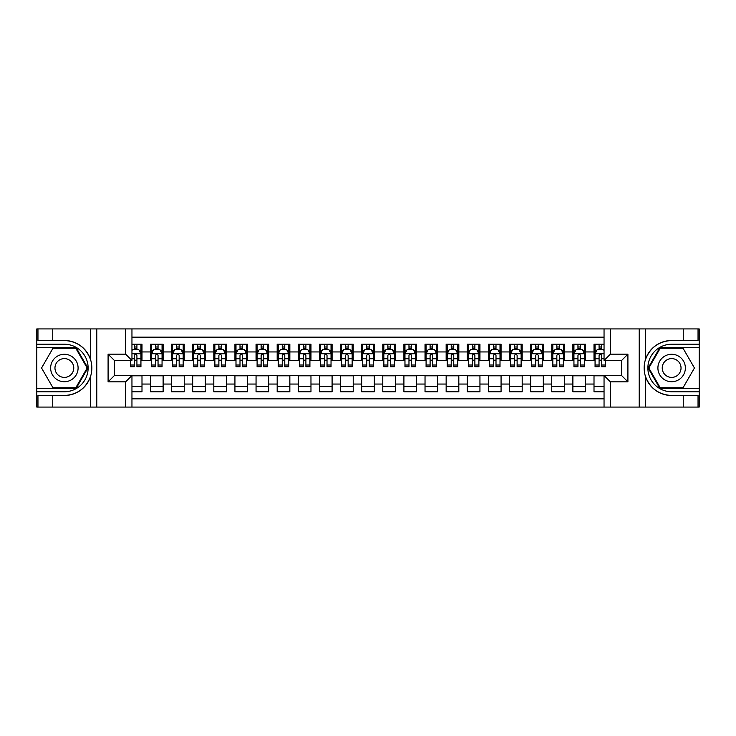 <?xml version="1.0" encoding="UTF-8"?>
<svg xmlns="http://www.w3.org/2000/svg" width="736" height="736" viewBox="0 0 736 736"><rect width="100%" height="100%" fill="white"/><g stroke="black" fill="none" stroke-linecap="round" stroke-linejoin="round"><path stroke-width="1.1" d="M131.956 407.072L604.044 407.072L604.044 375.498L621.57 375.498L621.57 360.502L604.044 360.502L604.044 328.928L131.956 328.928L131.956 360.502L114.43 360.502L114.43 375.498L131.956 375.498L131.956 407.072L52.744 407.072L52.744 395.508L64.363 395.508C77.289 394.735 86.048 388.286 90.638 376.17C92.248 370.732 92.248 365.277 90.638 359.83C86.048 347.714 77.289 341.265 64.363 340.492L52.744 340.492L52.744 328.928L36.8 328.928L36.8 388.387L76.13 388.387L87.897 368L76.13 347.613L36.8 347.613M604.044 344.236L594.007 344.236L594.007 351.946L585.562 351.946L585.562 360.392L594.007 360.392L594.007 351.946M585.562 351.946L585.562 344.236L572.884 344.236L572.884 351.946L564.438 351.946L564.438 360.392L572.884 360.392L572.884 351.946M564.438 351.946L564.438 344.236L551.761 344.236L551.761 351.946L543.315 351.946L543.315 360.392L551.761 360.392L551.761 351.946M543.315 351.946L543.315 344.236L530.647 344.236L530.647 351.946L522.192 351.946L522.192 360.392L530.647 360.392L530.647 351.946M522.192 351.946L522.192 344.236L509.524 344.236L509.524 351.946L501.069 351.946L501.069 360.392L509.524 360.392L509.524 351.946M501.069 351.946L501.069 344.236L488.4 344.236L488.4 351.946L479.946 351.946L479.946 360.392L488.4 360.392L488.4 351.946M479.946 351.946L479.946 344.236L467.277 344.236L467.277 351.946L458.822 351.946L458.822 360.392L467.277 360.392L467.277 351.946M458.822 351.946L458.822 344.236L446.154 344.236L446.154 351.946L437.708 351.946L437.708 360.392L446.154 360.392L446.154 351.946M437.708 351.946L437.708 344.236L425.031 344.236L425.031 351.946L416.585 351.946L416.585 360.392L425.031 360.392L425.031 351.946M416.585 351.946L416.585 344.236L403.908 344.236L403.908 351.946L395.462 351.946L395.462 360.392L403.908 360.392L403.908 351.946M395.462 351.946L395.462 344.236L382.784 344.236L382.784 351.946L374.339 351.946L374.339 360.392L382.784 360.392L382.784 351.946M374.339 351.946L374.339 344.236L361.661 344.236L361.661 351.946L353.216 351.946L353.216 360.392L361.661 360.392L361.661 351.946M353.216 351.946L353.216 344.236L340.538 344.236L340.538 351.946L332.092 351.946L332.092 360.392L340.538 360.392L340.538 351.946M332.092 351.946L332.092 344.236L319.415 344.236L319.415 351.946L310.969 351.946L310.969 360.392L319.415 360.392L319.415 351.946M310.969 351.946L310.969 344.236L298.292 344.236L298.292 351.946L289.846 351.946L289.846 360.392L298.292 360.392L298.292 351.946M289.846 351.946L289.846 344.236L277.178 344.236L277.178 351.946L268.723 351.946L268.723 360.392L277.178 360.392L277.178 351.946M268.723 351.946L268.723 344.236L256.054 344.236L256.054 351.946L247.6 351.946L247.6 360.392L256.054 360.392L256.054 351.946M247.6 351.946L247.6 344.236L234.931 344.236L234.931 351.946L226.476 351.946L226.476 360.392L234.931 360.392L234.931 351.946M226.476 351.946L226.476 344.236L213.808 344.236L213.808 351.946L205.353 351.946L205.353 360.392L213.808 360.392L213.808 351.946M205.353 351.946L205.353 344.236L192.685 344.236L192.685 351.946L184.239 351.946L184.239 360.392L192.685 360.392L192.685 351.946M184.239 351.946L184.239 344.236L171.562 344.236L171.562 351.946L163.116 351.946L163.116 360.392L171.562 360.392L171.562 351.946M163.116 351.946L163.116 344.236L150.438 344.236L150.438 360.392L141.993 360.392L141.993 344.236L131.956 344.236M131.956 391.764L141.993 391.764L141.993 375.608L150.438 375.608L150.438 391.764L163.116 391.764L163.116 375.608L171.562 375.608L171.562 384.054L163.116 384.054M171.562 384.054L171.562 391.764L184.239 391.764L184.239 375.608L192.685 375.608L192.685 384.054L184.239 384.054M192.685 384.054L192.685 391.764L205.353 391.764L205.353 375.608L213.808 375.608L213.808 384.054L205.353 384.054M213.808 384.054L213.808 391.764L226.476 391.764L226.476 375.608L234.931 375.608L234.931 384.054L226.476 384.054M234.931 384.054L234.931 391.764L247.6 391.764L247.6 375.608L256.054 375.608L256.054 384.054L247.6 384.054M256.054 384.054L256.054 391.764L268.723 391.764L268.723 375.608L277.178 375.608L277.178 384.054L268.723 384.054M277.178 384.054L277.178 391.764L289.846 391.764L289.846 375.608L298.292 375.608L298.292 384.054L289.846 384.054M298.292 384.054L298.292 391.764L310.969 391.764L310.969 375.608L319.415 375.608L319.415 384.054L310.969 384.054M319.415 384.054L319.415 391.764L332.092 391.764L332.092 375.608L340.538 375.608L340.538 384.054L332.092 384.054M340.538 384.054L340.538 391.764L353.216 391.764L353.216 375.608L361.661 375.608L361.661 384.054L353.216 384.054M361.661 384.054L361.661 391.764L374.339 391.764L374.339 375.608L382.784 375.608L382.784 384.054L374.339 384.054M382.784 384.054L382.784 391.764L395.462 391.764L395.462 375.608L403.908 375.608L403.908 384.054L395.462 384.054M403.908 384.054L403.908 391.764L416.585 391.764L416.585 375.608L425.031 375.608L425.031 384.054L416.585 384.054M425.031 384.054L425.031 391.764L437.708 391.764L437.708 375.608L446.154 375.608L446.154 384.054L437.708 384.054M446.154 384.054L446.154 391.764L458.822 391.764L458.822 375.608L467.277 375.608L467.277 384.054L458.822 384.054M467.277 384.054L467.277 391.764L479.946 391.764L479.946 375.608L488.4 375.608L488.4 384.054L479.946 384.054M488.4 384.054L488.4 391.764L501.069 391.764L501.069 375.608L509.524 375.608L509.524 384.054L501.069 384.054M509.524 384.054L509.524 391.764L522.192 391.764L522.192 375.608L530.647 375.608L530.647 384.054L522.192 384.054M530.647 384.054L530.647 391.764L543.315 391.764L543.315 375.608L551.761 375.608L551.761 384.054L543.315 384.054M551.761 384.054L551.761 391.764L564.438 391.764L564.438 375.608L572.884 375.608L572.884 384.054L564.438 384.054M572.884 384.054L572.884 391.764L585.562 391.764L585.562 375.608L594.007 375.608L594.007 384.054L585.562 384.054M604.044 337.162L131.956 337.162M131.956 398.838L604.044 398.838M594.007 384.054L594.007 391.764L604.044 391.764M114.531 360.502L114.531 375.498M621.469 375.498L621.469 360.502M134.384 349.517L136.924 349.517M140.935 349.517L141.993 349.517M134.384 360.189L136.924 360.189M140.935 360.189L141.993 360.189M131.956 375.811L141.993 375.811M131.956 386.483L141.993 386.483M150.438 360.189L151.496 360.189M155.508 360.189L158.047 360.189M162.058 360.189L163.116 360.189M150.438 349.517L151.496 349.517M155.508 349.517L158.047 349.517M162.058 349.517L163.116 349.517M150.438 375.811L163.116 375.811M150.438 386.483L163.116 386.483M171.562 375.811L184.239 375.811M171.562 386.483L184.239 386.483M171.562 349.517L172.62 349.517M176.631 349.517L179.161 349.517M183.181 349.517L184.239 349.517M171.562 360.189L172.62 360.189M176.631 360.189L179.161 360.189M183.181 360.189L184.239 360.189M192.685 375.811L205.353 375.811M192.685 386.483L205.353 386.483M192.685 349.517L193.743 349.517M197.754 349.517L200.284 349.517M204.304 349.517L205.353 349.517M192.685 360.189L193.743 360.189M197.754 360.189L200.284 360.189M204.304 360.189L205.353 360.189M213.808 375.811L226.476 375.811M213.808 386.483L226.476 386.483M213.808 349.517L214.866 349.517M218.877 349.517L221.407 349.517M225.428 349.517L226.476 349.517M213.808 360.189L214.866 360.189M218.877 360.189L221.407 360.189M225.428 360.189L226.476 360.189M234.931 375.811L247.6 375.811M234.931 386.483L247.6 386.483M234.931 349.517L235.989 349.517M240 349.517L242.53 349.517M246.542 349.517L247.6 349.517M234.931 360.189L235.989 360.189M240 360.189L242.53 360.189M246.542 360.189L247.6 360.189M256.054 375.811L268.723 375.811M256.054 386.483L268.723 386.483M256.054 349.517L257.103 349.517M261.124 349.517L263.654 349.517M267.665 349.517L268.723 349.517M256.054 360.189L257.103 360.189M261.124 360.189L263.654 360.189M267.665 360.189L268.723 360.189M277.178 375.811L289.846 375.811M277.178 386.483L289.846 386.483M277.178 349.517L278.226 349.517M282.247 349.517L284.777 349.517M288.788 349.517L289.846 349.517M277.178 360.189L278.226 360.189M282.247 360.189L284.777 360.189M288.788 360.189L289.846 360.189M298.292 375.811L310.969 375.811M298.292 386.483L310.969 386.483M298.292 349.517L299.35 349.517M303.361 349.517L305.9 349.517M309.911 349.517L310.969 349.517M298.292 360.189L299.35 360.189M303.361 360.189L305.9 360.189M309.911 360.189L310.969 360.189M319.415 375.811L332.092 375.811M319.415 386.483L332.092 386.483M319.415 349.517L320.473 349.517M324.484 349.517L327.023 349.517M331.034 349.517L332.092 349.517M319.415 360.189L320.473 360.189M324.484 360.189L327.023 360.189M331.034 360.189L332.092 360.189M340.538 375.811L353.216 375.811M340.538 386.483L353.216 386.483M340.538 349.517L341.596 349.517M345.607 349.517L348.146 349.517M352.158 349.517L353.216 349.517M340.538 360.189L341.596 360.189M345.607 360.189L348.146 360.189M352.158 360.189L353.216 360.189M361.661 375.811L374.339 375.811M361.661 386.483L374.339 386.483M361.661 349.517L362.719 349.517M366.73 349.517L369.27 349.517M373.281 349.517L374.339 349.517M361.661 360.189L362.719 360.189M366.73 360.189L369.27 360.189M373.281 360.189L374.339 360.189M382.784 375.811L395.462 375.811M382.784 386.483L395.462 386.483M382.784 349.517L383.842 349.517M387.854 349.517L390.393 349.517M394.404 349.517L395.462 349.517M382.784 360.189L383.842 360.189M387.854 360.189L390.393 360.189M394.404 360.189L395.462 360.189M403.908 375.811L416.585 375.811M403.908 386.483L416.585 386.483M403.908 349.517L404.966 349.517M408.977 349.517L411.516 349.517M415.527 349.517L416.585 349.517M403.908 360.189L404.966 360.189M408.977 360.189L411.516 360.189M415.527 360.189L416.585 360.189M425.031 375.811L437.708 375.811M425.031 386.483L437.708 386.483M425.031 349.517L426.089 349.517M430.1 349.517L432.639 349.517M436.65 349.517L437.708 349.517M425.031 360.189L426.089 360.189M430.1 360.189L432.639 360.189M436.65 360.189L437.708 360.189M446.154 375.811L458.822 375.811M446.154 386.483L458.822 386.483M446.154 349.517L447.212 349.517M451.223 349.517L453.753 349.517M457.774 349.517L458.822 349.517M446.154 360.189L447.212 360.189M451.223 360.189L453.753 360.189M457.774 360.189L458.822 360.189M467.277 375.811L479.946 375.811M467.277 386.483L479.946 386.483M467.277 349.517L468.335 349.517M472.346 349.517L474.876 349.517M478.897 349.517L479.946 349.517M467.277 360.189L468.335 360.189M472.346 360.189L474.876 360.189M478.897 360.189L479.946 360.189M488.4 375.811L501.069 375.811M488.4 386.483L501.069 386.483M488.4 349.517L489.458 349.517M493.47 349.517L496 349.517M500.011 349.517L501.069 349.517M488.4 360.189L489.458 360.189M493.47 360.189L496 360.189M500.011 360.189L501.069 360.189M509.524 375.811L522.192 375.811M509.524 386.483L522.192 386.483M509.524 349.517L510.572 349.517M514.593 349.517L517.123 349.517M521.134 349.517L522.192 349.517M509.524 360.189L510.572 360.189M514.593 360.189L517.123 360.189M521.134 360.189L522.192 360.189M530.647 375.811L543.315 375.811M530.647 386.483L543.315 386.483M530.647 349.517L531.696 349.517M535.716 349.517L538.246 349.517M542.257 349.517L543.315 349.517M530.647 360.189L531.696 360.189M535.716 360.189L538.246 360.189M542.257 360.189L543.315 360.189M551.761 375.811L564.438 375.811M551.761 386.483L564.438 386.483M551.761 349.517L552.819 349.517M556.839 349.517L559.369 349.517M563.38 349.517L564.438 349.517M551.761 360.189L552.819 360.189M556.839 360.189L559.369 360.189M563.38 360.189L564.438 360.189M572.884 375.811L585.562 375.811M572.884 386.483L585.562 386.483M572.884 349.517L573.942 349.517M577.953 349.517L580.492 349.517M584.504 349.517L585.562 349.517M572.884 360.189L573.942 360.189M577.953 360.189L580.492 360.189M584.504 360.189L585.562 360.189M594.007 375.811L604.044 375.811M594.007 386.483L604.044 386.483M594.007 349.517L595.065 349.517M599.076 349.517L601.616 349.517M594.007 360.189L595.065 360.189M599.076 360.189L601.616 360.189M136.924 346.987L134.384 346.987M130.373 365.01L130.373 366.73L134.384 366.73L134.384 365.01L130.373 365.01L130.373 360.502M139.398 350.787L140.935 350.787L140.935 366.73L136.924 366.73L136.924 355.433C136.077 353.804 135.231 353.804 134.384 355.433L134.384 365.01M140.935 350.787L140.935 344.236M140.935 353.85L138.819 349.628L132.489 349.628L131.956 350.676M134.384 349.628L134.384 344.236M136.924 344.236L136.924 349.628M71.226 356.114A13.726 13.726 0 0 0 52.477 361.137A13.726 13.726 0 0 0 57.5 379.886A13.726 13.726 0 0 0 76.259 374.863A13.726 13.726 0 0 0 71.226 356.114M69.064 359.858A9.402 9.402 0 0 0 56.221 363.299A9.402 9.402 0 0 0 59.662 376.142A9.402 9.402 0 0 0 72.505 372.701A9.402 9.402 0 0 0 69.064 359.858M75.771 387.752L52.964 387.752L41.556 368L52.964 348.248L75.771 348.248L87.17 368L75.771 387.752M678.5 356.114A13.726 13.726 0 0 0 659.741 361.137A13.726 13.726 0 0 0 664.774 379.886A13.726 13.726 0 0 0 683.523 374.863A13.726 13.726 0 0 0 678.5 356.114M676.338 359.858A9.402 9.402 0 0 0 663.495 363.299A9.402 9.402 0 0 0 666.936 376.142A9.402 9.402 0 0 0 679.779 372.701A9.402 9.402 0 0 0 676.338 359.858M683.036 387.752L660.229 387.752L648.83 368L660.229 348.248L683.036 348.248L694.444 368L683.036 387.752M125.617 407.072L125.617 381.837L108.091 381.837L108.091 354.163L125.617 354.163L125.617 328.928L96.784 328.928L96.784 407.072M64.363 340.492A27.508 27.508 0 0 1 90.638 359.83L90.638 328.928L52.744 328.928M52.744 407.072L36.8 407.072L36.8 388.387M36.8 391.764L64.363 391.764A23.764 23.764 0 0 0 88.127 368A23.764 23.764 0 0 0 64.363 344.236L36.8 344.236M64.363 395.508A27.508 27.508 0 0 0 90.638 376.17L90.638 407.072M90.638 328.928L96.784 328.928M125.617 328.928L131.956 328.928M52.744 395.508L37.959 395.508L37.959 407.072M52.744 340.492L37.959 340.492L37.959 328.928M125.617 381.837L131.956 375.498M108.091 381.837L114.43 375.498M108.091 354.163L114.43 360.502M125.617 354.163L131.956 360.502M604.044 328.928L683.256 328.928L683.256 340.492L671.637 340.492C658.711 341.265 649.952 347.714 645.362 359.83C643.752 365.268 643.752 370.723 645.362 376.17C649.952 388.286 658.711 394.735 671.637 395.508L683.256 395.508L683.256 407.072L699.2 407.072L699.2 347.613L659.87 347.613L648.103 368L659.87 388.387L699.2 388.387M610.383 328.928L610.383 354.163L627.909 354.163L627.909 381.837L610.383 381.837L610.383 407.072L639.216 407.072L639.216 328.928M671.637 395.508A27.508 27.508 0 0 1 645.362 376.17L645.362 407.072L683.256 407.072M683.256 328.928L699.2 328.928L699.2 347.613M699.2 344.236L671.637 344.236A23.764 23.764 0 0 0 647.873 368A23.764 23.764 0 0 0 671.637 391.764L699.2 391.764M671.637 340.492A27.508 27.508 0 0 0 645.362 359.83L645.362 328.928M645.362 407.072L639.216 407.072M610.383 407.072L604.044 407.072M683.256 340.492L698.041 340.492L698.041 328.928M683.256 395.508L698.041 395.508L698.041 407.072M610.383 354.163L604.044 360.502M627.909 354.163L621.57 360.502M627.909 381.837L621.57 375.498M610.383 381.837L604.044 375.498M158.047 346.987L155.508 346.987M162.058 365.01L158.047 365.01L158.047 366.73L162.058 366.73L162.058 353.85L159.942 349.628L153.603 349.628L151.496 353.85L151.496 366.73L155.508 366.73L155.508 365.01L151.496 365.01M151.496 353.85L151.496 344.236M162.058 353.85L162.058 344.236M155.508 349.628L155.508 344.236M158.047 344.236L158.047 349.628M158.047 365.01L158.047 355.433C157.2 353.804 156.354 353.804 155.508 355.433L155.508 365.01M179.161 346.987L176.631 346.987M183.181 365.01L179.161 365.01L179.161 366.73L183.181 366.73L183.181 353.85L181.065 349.628L174.726 349.628L172.62 353.85L172.62 366.73L176.631 366.73L176.631 365.01L172.62 365.01M172.62 353.85L172.62 344.236M183.181 353.85L183.181 344.236M176.631 349.628L176.631 344.236M179.161 344.236L179.161 349.628M179.161 365.01L179.161 355.433C178.324 353.804 177.477 353.804 176.631 355.433L176.631 365.01M200.284 346.987L197.754 346.987M204.304 365.01L200.284 365.01L200.284 366.73L204.304 366.73L204.304 353.85L202.188 349.628L195.85 349.628L193.743 353.85L193.743 366.73L197.754 366.73L197.754 365.01L193.743 365.01M193.743 353.85L193.743 344.236M204.304 353.85L204.304 344.236M197.754 349.628L197.754 344.236M200.284 344.236L200.284 349.628M200.284 365.01L200.284 355.433C199.447 353.804 198.6 353.804 197.754 355.433L197.754 365.01M221.407 346.987L218.877 346.987M225.428 365.01L221.407 365.01L221.407 366.73L225.428 366.73L225.428 353.85L223.312 349.628L216.973 349.628L214.866 353.85L214.866 366.73L218.877 366.73L218.877 365.01L214.866 365.01M214.866 353.85L214.866 344.236M225.428 353.85L225.428 344.236M218.877 349.628L218.877 344.236M221.407 344.236L221.407 349.628M221.407 365.01L221.407 355.433C220.57 353.804 219.724 353.804 218.877 355.433L218.877 365.01M242.53 346.987L240 346.987M246.542 365.01L242.53 365.01L242.53 366.73L246.542 366.73L246.542 353.85L244.435 349.628L238.096 349.628L235.989 353.85L235.989 366.73L240 366.73L240 365.01L235.989 365.01M235.989 353.85L235.989 344.236M246.542 353.85L246.542 344.236M240 349.628L240 344.236M242.53 344.236L242.53 349.628M242.53 365.01L242.53 355.433C241.693 353.804 240.847 353.804 240 355.433L240 365.01M263.654 346.987L261.124 346.987M267.665 365.01L263.654 365.01L263.654 366.73L267.665 366.73L267.665 353.85L265.558 349.628L259.219 349.628L257.103 353.85L257.103 366.73L261.124 366.73L261.124 365.01L257.103 365.01M257.103 353.85L257.103 344.236M267.665 353.85L267.665 344.236M261.124 349.628L261.124 344.236M263.654 344.236L263.654 349.628M263.654 365.01L263.654 355.433C262.807 353.804 261.97 353.804 261.124 355.433L261.124 365.01M284.777 346.987L282.247 346.987M288.788 365.01L284.777 365.01L284.777 366.73L288.788 366.73L288.788 353.85L286.681 349.628L280.342 349.628L278.226 353.85L278.226 366.73L282.247 366.73L282.247 365.01L278.226 365.01M278.226 353.85L278.226 344.236M288.788 353.85L288.788 344.236M282.247 349.628L282.247 344.236M284.777 344.236L284.777 349.628M284.777 365.01L284.777 355.433C283.93 353.804 283.093 353.804 282.247 355.433L282.247 365.01M305.9 346.987L303.361 346.987M309.911 365.01L305.9 365.01L305.9 366.73L309.911 366.73L309.911 353.85L307.804 349.628L301.466 349.628L299.35 353.85L299.35 366.73L303.361 366.73L303.361 365.01L299.35 365.01M299.35 353.85L299.35 344.236M309.911 353.85L309.911 344.236M303.361 349.628L303.361 344.236M305.9 344.236L305.9 349.628M305.9 365.01L305.9 355.433C305.054 353.804 304.207 353.804 303.361 355.433L303.361 365.01M327.023 346.987L324.484 346.987M331.034 365.01L327.023 365.01L327.023 366.73L331.034 366.73L331.034 353.85L328.928 349.628L322.589 349.628L320.473 353.85L320.473 366.73L324.484 366.73L324.484 365.01L320.473 365.01M320.473 353.85L320.473 344.236M331.034 353.85L331.034 344.236M324.484 349.628L324.484 344.236M327.023 344.236L327.023 349.628M327.023 365.01L327.023 355.433C326.177 353.804 325.33 353.804 324.484 355.433L324.484 365.01M348.146 346.987L345.607 346.987M352.158 365.01L348.146 365.01L348.146 366.73L352.158 366.73L352.158 353.85L350.042 349.628L343.712 349.628L341.596 353.85L341.596 366.73L345.607 366.73L345.607 365.01L341.596 365.01M341.596 353.85L341.596 344.236M352.158 353.85L352.158 344.236M345.607 349.628L345.607 344.236M348.146 344.236L348.146 349.628M348.146 365.01L348.146 355.433C347.3 353.804 346.454 353.804 345.607 355.433L345.607 365.01M369.27 346.987L366.73 346.987M373.281 365.01L369.27 365.01L369.27 366.73L373.281 366.73L373.281 353.85L371.165 349.628L364.835 349.628L362.719 353.85L362.719 366.73L366.73 366.73L366.73 365.01L362.719 365.01M362.719 353.85L362.719 344.236M373.281 353.85L373.281 344.236M366.73 349.628L366.73 344.236M369.27 344.236L369.27 349.628M369.27 365.01L369.27 355.433C368.423 353.804 367.577 353.804 366.73 355.433L366.73 365.01M390.393 346.987L387.854 346.987M394.404 365.01L390.393 365.01L390.393 366.73L394.404 366.73L394.404 353.85L392.288 349.628L385.958 349.628L383.842 353.85L383.842 366.73L387.854 366.73L387.854 365.01L383.842 365.01M383.842 353.85L383.842 344.236M394.404 353.85L394.404 344.236M387.854 349.628L387.854 344.236M390.393 344.236L390.393 349.628M390.393 365.01L390.393 355.433C389.546 353.804 388.7 353.804 387.854 355.433L387.854 365.01M411.516 346.987L408.977 346.987M415.527 365.01L411.516 365.01L411.516 366.73L415.527 366.73L415.527 353.85L413.411 349.628L407.072 349.628L404.966 353.85L404.966 366.73L408.977 366.73L408.977 365.01L404.966 365.01M404.966 353.85L404.966 344.236M415.527 353.85L415.527 344.236M408.977 349.628L408.977 344.236M411.516 344.236L411.516 349.628M411.516 365.01L411.516 355.433C410.67 353.804 409.823 353.804 408.977 355.433L408.977 365.01M432.639 346.987L430.1 346.987M436.65 365.01L432.639 365.01L432.639 366.73L436.65 366.73L436.65 353.85L434.534 349.628L428.196 349.628L426.089 353.85L426.089 366.73L430.1 366.73L430.1 365.01L426.089 365.01M426.089 353.85L426.089 344.236M436.65 353.85L436.65 344.236M430.1 349.628L430.1 344.236M432.639 344.236L432.639 349.628M432.639 365.01L432.639 355.433C431.793 353.804 430.946 353.804 430.1 355.433L430.1 365.01M453.753 346.987L451.223 346.987M457.774 365.01L453.753 365.01L453.753 366.73L457.774 366.73L457.774 353.85L455.658 349.628L449.319 349.628L447.212 353.85L447.212 366.73L451.223 366.73L451.223 365.01L447.212 365.01M447.212 353.85L447.212 344.236M457.774 353.85L457.774 344.236M451.223 349.628L451.223 344.236M453.753 344.236L453.753 349.628M453.753 365.01L453.753 355.433C452.916 353.804 452.07 353.804 451.223 355.433L451.223 365.01M474.876 346.987L472.346 346.987M478.897 365.01L474.876 365.01L474.876 366.73L478.897 366.73L478.897 353.85L476.781 349.628L470.442 349.628L468.335 353.85L468.335 366.73L472.346 366.73L472.346 365.01L468.335 365.01M468.335 353.85L468.335 344.236M478.897 353.85L478.897 344.236M472.346 349.628L472.346 344.236M474.876 344.236L474.876 349.628M474.876 365.01L474.876 355.433C474.039 353.804 473.193 353.804 472.346 355.433L472.346 365.01M496 346.987L493.47 346.987M500.011 365.01L496 365.01L496 366.73L500.011 366.73L500.011 353.85L497.904 349.628L491.565 349.628L489.458 353.85L489.458 366.73L493.47 366.73L493.47 365.01L489.458 365.01M489.458 353.85L489.458 344.236M500.011 353.85L500.011 344.236M493.47 349.628L493.47 344.236M496 344.236L496 349.628M496 365.01L496 355.433C495.162 353.804 494.316 353.804 493.47 355.433L493.47 365.01M517.123 346.987L514.593 346.987M521.134 365.01L517.123 365.01L517.123 366.73L521.134 366.73L521.134 353.85L519.027 349.628L512.688 349.628L510.572 353.85L510.572 366.73L514.593 366.73L514.593 365.01L510.572 365.01M510.572 353.85L510.572 344.236M521.134 353.85L521.134 344.236M514.593 349.628L514.593 344.236M517.123 344.236L517.123 349.628M517.123 365.01L517.123 355.433C516.276 353.804 515.439 353.804 514.593 355.433L514.593 365.01M538.246 346.987L535.716 346.987M542.257 365.01L538.246 365.01L538.246 366.73L542.257 366.73L542.257 353.85L540.15 349.628L533.812 349.628L531.696 353.85L531.696 366.73L535.716 366.73L535.716 365.01L531.696 365.01M531.696 353.85L531.696 344.236M542.257 353.85L542.257 344.236M535.716 349.628L535.716 344.236M538.246 344.236L538.246 349.628M538.246 365.01L538.246 355.433C537.4 353.804 536.562 353.804 535.716 355.433L535.716 365.01M559.369 346.987L556.839 346.987M563.38 365.01L559.369 365.01L559.369 366.73L563.38 366.73L563.38 353.85L561.274 349.628L554.935 349.628L552.819 353.85L552.819 366.73L556.839 366.73L556.839 365.01L552.819 365.01M552.819 353.85L552.819 344.236M563.38 353.85L563.38 344.236M556.839 349.628L556.839 344.236M559.369 344.236L559.369 349.628M559.369 365.01L559.369 355.433C558.523 353.804 557.676 353.804 556.839 355.433L556.839 365.01M580.492 346.987L577.953 346.987M584.504 365.01L580.492 365.01L580.492 366.73L584.504 366.73L584.504 353.85L582.397 349.628L576.058 349.628L573.942 353.85L573.942 366.73L577.953 366.73L577.953 365.01L573.942 365.01M573.942 353.85L573.942 344.236M584.504 353.85L584.504 344.236M577.953 349.628L577.953 344.236M580.492 344.236L580.492 349.628M580.492 365.01L580.492 355.433C579.646 353.804 578.8 353.804 577.953 355.433L577.953 365.01M601.616 346.987L599.076 346.987M604.044 350.676L603.511 349.628L597.181 349.628L595.065 353.85L595.065 366.73L599.076 366.73L599.076 365.01L595.065 365.01M595.065 353.85L595.065 344.236M605.627 360.502L605.627 366.73L601.616 366.73L601.616 355.433C600.769 353.804 599.923 353.804 599.076 355.433L599.076 365.01M599.076 349.628L599.076 344.236M601.616 344.236L601.616 349.628M150.438 384.054L141.993 384.054M150.438 351.946L141.993 351.946M140.88 353.74L131.956 353.74M140.935 365.01L136.924 365.01M134.384 358.745L131.956 358.745M140.935 358.745L136.924 358.745M136.924 348.33L134.384 348.33M162.003 353.74L151.552 353.74M151.496 350.787L153.024 350.787M160.522 350.787L162.058 350.787M155.508 358.745L151.496 358.745M162.058 358.745L158.047 358.745M158.047 348.33L155.508 348.33M183.126 353.74L172.666 353.74M172.62 350.787L174.147 350.787M181.645 350.787L183.181 350.787M176.631 358.745L172.62 358.745M183.181 358.745L179.161 358.745M179.161 348.33L176.631 348.33M204.249 353.74L193.789 353.74M193.743 350.787L195.27 350.787M202.768 350.787L204.304 350.787M197.754 358.745L193.743 358.745M204.304 358.745L200.284 358.745M200.284 348.33L197.754 348.33M225.372 353.74L214.912 353.74M214.866 350.787L216.393 350.787M223.891 350.787L225.428 350.787M218.877 358.745L214.866 358.745M225.428 358.745L221.407 358.745M221.407 348.33L218.877 348.33M246.496 353.74L236.035 353.74M235.989 350.787L237.516 350.787M245.014 350.787L246.542 350.787M240 358.745L235.989 358.745M246.542 358.745L242.53 358.745M242.53 348.33L240 348.33M267.619 353.74L257.158 353.74M257.103 350.787L258.64 350.787M266.138 350.787L267.665 350.787M261.124 358.745L257.103 358.745M267.665 358.745L263.654 358.745M263.654 348.33L261.124 348.33M288.742 353.74L278.282 353.74M278.226 350.787L279.763 350.787M287.261 350.787L288.788 350.787M282.247 358.745L278.226 358.745M288.788 358.745L284.777 358.745M284.777 348.33L282.247 348.33M309.856 353.74L299.405 353.74M299.35 350.787L300.886 350.787M308.384 350.787L309.911 350.787M303.361 358.745L299.35 358.745M309.911 358.745L305.9 358.745M305.9 348.33L303.361 348.33M330.979 353.74L320.528 353.74M320.473 350.787L322.009 350.787M329.507 350.787L331.034 350.787M324.484 358.745L320.473 358.745M331.034 358.745L327.023 358.745M327.023 348.33L324.484 348.33M352.102 353.74L341.651 353.74M341.596 350.787L343.132 350.787M350.63 350.787L352.158 350.787M345.607 358.745L341.596 358.745M352.158 358.745L348.146 358.745M348.146 348.33L345.607 348.33M373.226 353.74L362.774 353.74M362.719 350.787L364.246 350.787M371.754 350.787L373.281 350.787M366.73 358.745L362.719 358.745M373.281 358.745L369.27 358.745M369.27 348.33L366.73 348.33M394.349 353.74L383.898 353.74M383.842 350.787L385.37 350.787M392.868 350.787L394.404 350.787M387.854 358.745L383.842 358.745M394.404 358.745L390.393 358.745M390.393 348.33L387.854 348.33M415.472 353.74L405.021 353.74M404.966 350.787L406.493 350.787M413.991 350.787L415.527 350.787M408.977 358.745L404.966 358.745M415.527 358.745L411.516 358.745M411.516 348.33L408.977 348.33M436.595 353.74L426.144 353.74M426.089 350.787L427.616 350.787M435.114 350.787L436.65 350.787M430.1 358.745L426.089 358.745M436.65 358.745L432.639 358.745M432.639 348.33L430.1 348.33M457.718 353.74L447.258 353.74M447.212 350.787L448.739 350.787M456.237 350.787L457.774 350.787M451.223 358.745L447.212 358.745M457.774 358.745L453.753 358.745M453.753 348.33L451.223 348.33M478.842 353.74L468.381 353.74M468.335 350.787L469.862 350.787M477.36 350.787L478.897 350.787M472.346 358.745L468.335 358.745M478.897 358.745L474.876 358.745M474.876 348.33L472.346 348.33M499.965 353.74L489.504 353.74M489.458 350.787L490.986 350.787M498.484 350.787L500.011 350.787M493.47 358.745L489.458 358.745M500.011 358.745L496 358.745M496 348.33L493.47 348.33M521.088 353.74L510.628 353.74M510.572 350.787L512.109 350.787M519.607 350.787L521.134 350.787M514.593 358.745L510.572 358.745M521.134 358.745L517.123 358.745M517.123 348.33L514.593 348.33M542.211 353.74L531.751 353.74M531.696 350.787L533.232 350.787M540.73 350.787L542.257 350.787M535.716 358.745L531.696 358.745M542.257 358.745L538.246 358.745M538.246 348.33L535.716 348.33M563.334 353.74L552.874 353.74M552.819 350.787L554.355 350.787M561.853 350.787L563.38 350.787M556.839 358.745L552.819 358.745M563.38 358.745L559.369 358.745M559.369 348.33L556.839 348.33M584.448 353.74L573.997 353.74M573.942 350.787L575.478 350.787M582.976 350.787L584.504 350.787M577.953 358.745L573.942 358.745M584.504 358.745L580.492 358.745M580.492 348.33L577.953 348.33M604.044 353.74L595.12 353.74M595.065 350.787L596.602 350.787M605.627 365.01L601.616 365.01M599.076 358.745L595.065 358.745M604.044 358.745L601.616 358.745M601.616 348.33L599.076 348.33"/></g></svg>
